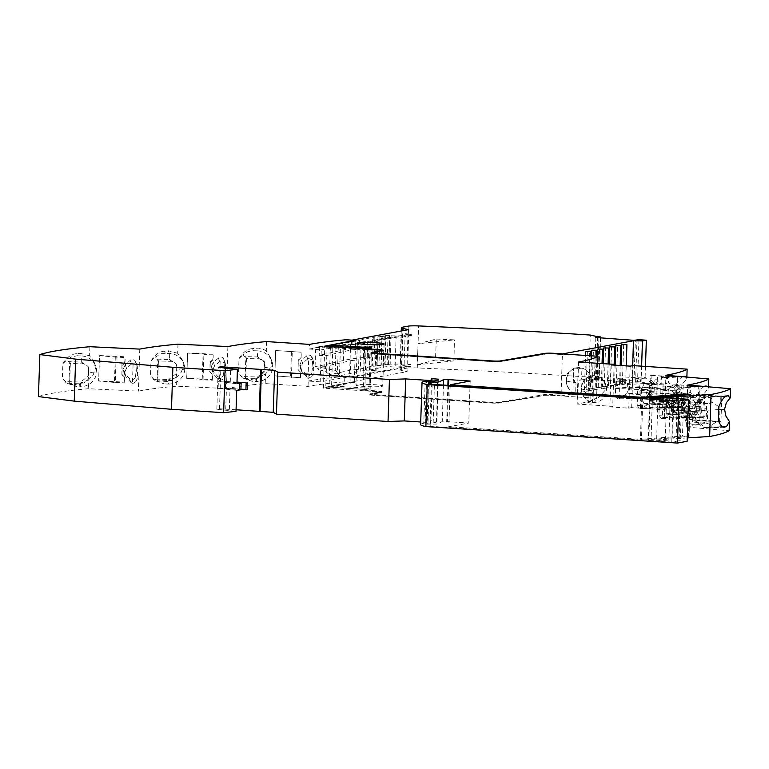 <?xml version="1.0" encoding="UTF-8"?>
<svg xmlns="http://www.w3.org/2000/svg" width="769" height="769" viewBox="0 0 769 769"><rect width="100%" height="100%" fill="white"/><g stroke="black" fill="none" stroke-linecap="round" stroke-linejoin="round"><path stroke-width="0.58" stroke-dasharray="3.85 2.88" d="M352.058 344.762L408.32 334.332L405.148 333.621A13.39 1.125 1.9 0 0 411.655 334.304L355.72 345.002L352.058 344.762L352.202 340.158M408.474 329.661L408.32 334.332M339.975 375.801L337.408 373.369L338.273 347.396L361.219 342.205A33.48 2.826 -178.1 0 1 364.544 341.705L376.147 342.09L375.185 371.1L363.583 370.706A33.48 2.826 1.9 0 0 360.257 371.206L339.975 375.801L329.42 374.907L350.481 370.139L358.517 369.303L371.744 366.361A100.431 8.469 1.9 0 0 373.888 366.207L376.185 366.025A100.431 8.469 1.9 0 0 378.944 365.775L377.118 365.429L380.953 365.563A100.431 8.469 1.9 0 0 383.347 365.275L381.232 364.939L385.077 365.044A100.431 8.469 1.9 0 0 387.086 364.737L384.702 364.4L388.499 364.477A100.431 8.469 1.9 0 0 390.114 364.141L407.705 364.073L408.666 335.073A13.39 1.125 1.9 0 0 411.626 335.303L411.655 334.304M405.148 333.621L404.081 365.631A13.39 1.125 1.9 0 0 410.598 366.313L410.656 364.314L400.466 366.265L401.428 337.255L411.626 335.303M407.705 364.073A13.39 1.125 1.9 0 0 410.656 364.314M404.081 365.631L407.253 366.332L407.08 371.667L401.678 370.466A20.09 1.692 -178.1 0 1 399.967 369.716A20.09 1.692 -178.1 0 1 401.303 369.158L406.849 368.13L408.252 326.123M407.253 366.332L350.991 376.772L354.653 377.012L410.598 366.313M400.466 366.265L395.151 365.813L383.212 367.053L369.322 370.139L376.868 370.773L375.185 371.1M376.868 370.773L377.829 341.772L370.293 341.128L384.173 338.043L396.112 336.803L401.428 337.255M376.147 342.09L377.829 341.772M346.05 339.754L345.896 344.416L350.568 344.723L349.501 376.733L344.839 376.426L344.656 381.76L353.625 382.347L354.269 381.722L329.709 386.413L329.69 387.086L354.48 382.347L354.653 377.012M354.269 381.722L355.614 341.052L331.064 345.742M355.72 345.002L355.874 340.34M367.524 348.511L370.331 348.693L369.014 388.326L331.564 385.875L332.881 346.242M329.69 387.086L370.12 389.739L371.514 347.723M330.41 346.483L329.084 386.374L329.709 386.413M364.823 390.777L364.842 390.114L377.012 390.912A7.363 0.625 -178.1 0 1 381.712 391.642A7.363 0.625 -178.1 0 1 381.261 391.844L370.918 393.882A6.027 0.509 1.9 0 0 370.552 394.045A6.027 0.509 1.9 0 0 374.407 394.651L491.18 402.302A6.027 0.509 1.9 0 0 498.908 402.283L543.529 394.718A7.363 0.625 -178.1 0 1 552.978 394.689L561.283 395.237L561.264 395.9L552.949 395.353A7.363 0.625 1.9 0 0 543.51 395.381L498.889 402.946A6.027 0.509 -178.1 0 1 491.16 402.975L374.378 395.314A6.027 0.509 -178.1 0 1 370.533 394.708A6.027 0.509 -178.1 0 1 370.898 394.555L381.241 392.507A7.363 0.625 1.9 0 0 381.693 392.315A7.363 0.625 1.9 0 0 376.983 391.575L364.823 390.777L370.12 389.739M364.842 390.114L365.967 349.482L378.117 350.279A6.7 0.567 -178.1 0 1 382.395 350.952A6.7 0.567 -178.1 0 1 381.982 351.125L371.638 353.173A6.7 0.567 1.9 0 0 371.235 353.346A6.7 0.567 1.9 0 0 375.512 354.019L492.285 361.68A6.7 0.567 1.9 0 0 500.879 361.651L545.49 354.086A6.7 0.567 -178.1 0 1 554.084 354.057L562.389 354.605L561.043 395.276L552.738 394.737A6.7 0.567 1.9 0 0 544.144 394.757L499.523 402.322A6.7 0.567 -178.1 0 1 490.939 402.35L374.167 394.689A6.7 0.567 -178.1 0 1 369.879 394.026A6.7 0.567 -178.1 0 1 370.293 393.843L380.636 391.806A6.7 0.567 1.9 0 0 381.049 391.623A6.7 0.567 1.9 0 0 376.772 390.96L364.612 390.162M366.217 348.828L365.967 349.482M562.658 353.951L562.629 354.557L554.324 354.019A7.363 0.625 1.9 0 0 544.875 354.048L500.254 361.603A6.027 0.509 -178.1 0 1 492.525 361.632L375.753 353.971A6.027 0.509 -178.1 0 1 371.898 353.375A6.027 0.509 -178.1 0 1 372.273 353.211L382.616 351.173A7.363 0.625 1.9 0 0 383.068 350.972A7.363 0.625 1.9 0 0 378.358 350.241L366.188 349.443M611.586 346.483L610.298 385.154L608.49 385.49L609.202 364.035M591.534 355.845L590.438 388.835L592.159 388.518L593.437 349.847M597.503 356.239L596.456 387.72L598.205 387.393L599.484 348.722M603.232 363.641L602.473 386.605L604.251 386.269L605.53 347.598M587.391 350.962L586.113 389.633L584.421 389.95L585.565 355.461M621.112 365.544L620.516 383.26L622.39 382.914L623.678 344.233M615.142 365.15L614.508 384.375L616.344 384.029L617.632 345.358M561.264 395.9L632.08 382.77L632.647 365.679M590.179 375.272A13.39 12.458 -100.5 0 0 576.846 367.745A13.39 12.458 -100.5 0 0 567.858 386.653A13.39 12.458 -100.5 0 0 581.729 394.074A13.39 12.458 -100.5 0 0 590.179 375.272M597.734 363.285L596.571 398.275A334.765 28.222 -178.1 0 1 577.163 404.033L612.739 406.368L614.114 365.083M353.625 382.347L323.403 388.124L376.743 391.623A6.7 0.567 -178.1 0 1 381.02 392.296A6.7 0.567 -178.1 0 1 380.617 392.469L370.274 394.516A6.7 0.567 1.9 0 0 369.86 394.689A6.7 0.567 1.9 0 0 374.138 395.362L490.91 403.014A6.7 0.567 1.9 0 0 499.504 402.994L544.125 395.429A6.7 0.567 -178.1 0 1 552.709 395.401L596.571 398.275M331.564 385.875L325.777 386.942L327.085 347.319L364.535 349.77L370.331 348.693M325.777 386.942L363.228 389.402L364.535 349.77M323.403 388.124L324.797 346.117M329.084 386.374L353.644 381.684M355.009 340.504L354.99 341.003L331.064 345.579M354.99 341.003L355.614 341.052M688.418 436.657L641.442 440.166L430.746 426.343A56.906 4.797 -178.1 0 1 426.978 424.488A56.906 4.797 -178.1 0 1 427.18 424.113L436.388 424.075A199.517 16.822 -178.1 0 0 442.281 421.297L468.773 423.056L448.817 426.757L640.433 439.32L682.468 436.1L688.418 436.657L689.812 394.651M38.45 396.573A334.765 28.222 -178.1 0 1 88.493 388.72L138.372 391.123A334.765 28.222 -178.1 0 1 176.582 386.173L226.48 388.566A334.765 28.222 -178.1 0 1 265.209 383.577L308.042 386.394A334.765 28.222 -178.1 0 1 344.656 381.76M663.128 384.125L649.718 384.846L644.153 383.596L641.452 389.643L647.719 389.306L649.892 386.278L655.025 383.01L665.204 384.144L663.128 384.125L662.465 404.129L664.541 404.148L667.521 405.744L674.826 401.283C677.124 406.436 679.373 408.502 681.574 407.483A334.765 28.222 1.9 0 0 683.026 406.926L686.063 401.543L685.746 411.155L631.666 407.608L628.773 408.147L609.855 406.907L612.739 406.368M685.746 411.155A334.765 28.222 -178.1 0 1 664.503 417.288L707.422 420.979A334.765 28.222 -178.1 0 1 686.256 427.045L729.156 430.727M687.226 437.917L648.248 440.474L668.847 440.089L656.591 441.098L657.803 404.427L670.059 403.417L680.219 404.081L678.998 440.752L671.76 442.098L656.591 441.098M687.111 441.281L678.998 440.752M420.633 424.575A46.871 3.951 -178.1 0 1 423.786 423.258L433.158 422.931A55.57 4.681 1.9 0 0 436.898 421.383A55.57 4.681 1.9 0 0 436.85 421.181M438.33 379.175L436.936 421.181L430.169 420.662A48.88 4.124 -178.1 0 1 430.602 421.239A48.88 4.124 -178.1 0 1 428.006 422.469L420.72 421.998M236.073 409.771L219.511 408.8L216.848 409.3L236.016 411.338M381.828 386.384A13.39 1.125 1.9 0 0 382.731 386.009A13.39 1.125 1.9 0 0 371.821 384.538A13.39 1.125 1.9 0 0 356.864 384.74A13.39 1.125 1.9 0 0 355.96 385.115A13.39 1.125 1.9 0 0 366.871 386.596A13.39 1.125 1.9 0 0 381.828 386.384M600.358 336.899L599.195 379.194L594.418 379.511L632.464 382.337L635.598 381.895L636.992 339.888M638.952 339.677L637.559 381.684L635.598 381.895M637.559 381.684A2343.364 197.575 -178.1 0 1 644.951 382.222L641.058 382.952L632.08 382.77M354.48 382.347L350.818 382.106L407.08 371.667M598.964 378.906A2343.364 197.575 1.9 0 0 596.244 378.713L588.881 377.07A669.53 56.454 -178.1 0 0 417.25 367.938A10.045 0.846 1.9 0 0 406.849 368.13M350.991 376.772L350.818 382.106M641.058 382.952L641.615 366.159M567.609 386.701A13.4 12.467 79.5 0 1 566.282 381.03L575.991 382.981L575.625 393.853A13.4 12.467 79.5 0 1 567.609 386.701M645.479 366.419L644.951 382.222M575.991 382.981L573.674 381.088L573.684 368.264L572.809 394.66A13.477 12.535 79.5 0 0 577.356 394.958L578.23 368.562L581.922 368.159A13.4 12.467 79.5 0 1 589.938 375.31A13.4 12.467 79.5 0 1 591.265 380.982L578.855 394.68L577.904 394.853L578.336 381.953L581.566 379.03L581.922 368.159M566.282 381.03L567.041 373.811L574.097 368.197M591.265 380.982L581.566 379.03M633.964 381.77L635.348 340.119M633.858 340.321L632.464 382.337M595.812 337.504L594.418 379.511M577.904 394.853L577.356 394.958M598.936 337.735L597.561 379.069M600.57 337.86L599.195 379.194M573.684 368.264A13.477 12.535 79.5 0 1 578.23 368.562M597.638 336.707L596.244 378.713M575.625 393.853L572.809 394.66M588.881 377.07L590.275 335.063M614.123 365.083L613.441 385.586L608.49 385.49M436.331 339.042A669.53 56.454 -178.1 0 1 454.441 339.86L418.23 343.724L436.331 339.042L435.456 360.036L416.971 364.823L418.23 343.724M416.971 364.823L453.941 360.872A669.53 56.454 1.9 0 0 435.456 360.036M453.941 360.872L454.441 339.86M308.042 386.394L308.215 381.059L320.221 381.847L349.501 376.733M344.839 376.426A334.765 28.222 1.9 0 0 308.215 381.059M301.044 357.556L298.343 360.315L298.036 369.649L298.247 360.046L301.044 357.556L301.227 352.202L275.638 350.52L301.227 352.202M275.658 350.587L274.821 375.926L300.458 377.723L274.793 375.858L275.638 350.52M300.381 377.531L300.564 372.225L297.93 369.38M311.772 372.907L309.955 375.387L307.292 375.483L301.256 369.505L299.795 365.621L301.563 360.277L307.331 355.336L309.167 355.047L310.916 355.768L313.416 361.305L313.848 368.322L312.925 375.935L311.772 372.907L312.685 365.948L313.829 368.957M313.848 368.322L312.685 365.948M312.704 365.313L312.252 358.267M266.603 341.571L266.285 351.183L270.409 357.364L271.476 362.939L269.679 369.101L265.526 373.974L265.209 383.577M320.221 381.847L321.288 349.837L309.282 349.049L309.436 344.387M408.666 335.073L391.075 335.13A100.431 8.469 -178.1 0 1 389.46 335.476L385.663 335.39L388.047 335.726A100.431 8.469 -178.1 0 1 386.038 336.043L382.203 335.928L384.308 336.274A100.431 8.469 -178.1 0 1 381.914 336.553L378.079 336.418L379.905 336.764A100.431 8.469 -178.1 0 1 377.146 337.014L373.33 336.851L374.849 337.207A100.431 8.469 -178.1 0 1 372.705 337.36L372.417 346.194A100.431 8.469 -178.1 0 1 371.456 346.261L368.899 346.415A100.431 8.469 -178.1 0 1 366.275 346.559L363.756 346.819A200.863 16.937 1.9 0 0 343.781 349.808L319.212 355.374L325.989 355.663L351.145 349.962L359.19 349.126L359.479 340.292L351.443 341.128L326.287 346.829L319.5 346.54L315.703 347.405L335.976 348.27L340.417 347.492L339.542 373.792L335.236 370.35L315.069 366.352L318.731 369.822L318.856 366.044L343.426 360.478A200.863 16.937 -178.1 0 1 363.401 357.489L365.919 357.229A100.431 8.469 1.9 0 0 368.553 357.085L371.1 356.922A100.431 8.469 1.9 0 0 372.061 356.864L371.744 366.361M335.976 348.27L335.236 370.35M350.568 344.723L321.288 349.837M309.282 349.049A334.765 28.222 -178.1 0 1 345.896 344.416M337.408 373.369L339.542 373.792M340.417 347.492L338.273 347.396M359.479 340.292L372.705 337.36M391.142 334.842L390.181 363.852M389.835 334.986L388.874 363.987M391.075 335.13L390.114 364.141M388.499 364.477L389.46 335.476M385.663 335.39L384.702 364.4M298.036 369.649L300.564 372.225M300.458 377.723L300.631 372.417M291.422 377.396L292.258 352.058M301.121 357.748L301.294 352.385M388.047 335.726L387.086 364.737M385.077 365.044L386.038 336.043M382.203 335.928L381.232 364.939M306.552 355.845L307.735 358.94L308.696 358.479L308.033 378.473L301.602 371.36L300.958 366.842L302.669 363.17L301.563 360.277M384.308 336.274L383.347 365.275M380.953 365.563L381.914 336.553M378.079 336.418L377.118 365.429M379.905 336.764L378.944 365.775M376.185 366.025L377.146 337.014M373.33 336.851L372.369 365.861M374.849 337.207L373.888 366.207M371.1 356.922L371.456 346.261M367.688 346.069L367.342 356.739M368.899 346.415L368.553 357.085M366.275 346.559L365.919 357.229M315.069 366.352L315.703 347.405M319.5 346.54L319.212 355.374M359.19 349.126L372.417 346.194M351.443 341.128L351.145 349.962M325.989 355.663L326.287 346.829M291.441 351.606L290.595 376.945M301.602 371.36L300.15 367.707M318.731 369.822L325.479 371.158L329.42 374.907M367.717 341.378L366.755 370.379M331.266 346.54L327.085 347.319M350.481 370.139L350.799 360.632L325.633 366.332L325.479 371.158M325.633 366.332L318.856 366.044M372.061 356.864L358.835 359.796L358.517 369.303M350.799 360.632L358.835 359.796M370.293 341.128L369.322 370.139M363.228 389.402L369.014 388.326M383.212 367.053L384.173 338.043M395.151 365.813L396.112 336.803M308.033 378.473L312.925 375.935M266.285 351.183L263.882 349.578L258.855 348.174L256.356 348.213L257.355 350.837A16.072 16.005 -20.9 0 1 272.889 366.65A16.072 16.005 -20.9 0 1 256.337 381.501L255.337 378.877A334.765 28.222 1.9 0 0 251.53 379.29L252.328 381.386L256.337 381.501L256.817 376.964L257.49 376.983L257.98 378.281L264.796 371.571L264.69 367.678L272.889 366.65L271.476 362.939M264.69 367.678L264.257 361.44L258.153 356.979L244.696 356.576L243.091 354.72L247.858 351.664L253.347 350.712L252.549 348.617A334.765 28.222 -178.1 0 1 256.356 348.213M252.549 348.617C247.339 348.982 242.831 352.298 239.015 358.585L238.544 372.686C241.975 377.906 246.311 380.107 251.53 379.29M255.337 378.877L265.526 373.974M227.874 346.559L226.48 388.566M308.696 358.479L313.204 360.325L313.416 361.305M264.747 364.189L264.594 362.343L258.644 358.277L246.445 358.354L245.84 356.768L245.176 376.772L244.033 376.579L242.322 377.867L252.328 381.386M242.322 377.867L238.544 372.686M264.526 370.86L257.49 376.983M253.347 350.712L257.355 350.837L257.48 356.96M239.015 358.585L243.091 354.72M245.84 356.768L244.696 356.576M244.033 376.579L256.817 376.964M245.176 376.772L245.782 378.358L257.98 378.281M265.017 364.91L264.796 371.571M246.445 358.354L245.782 378.358M307.735 358.94L302.669 363.17M211.6 365.957L213.301 362.266L219.915 356.931L221.77 357.124L223.25 358.258L225.355 363.843L225.778 371.494L224.875 378.473L223.433 374.695L222.847 376.185L221.126 377.416L219.511 377.502L217.637 376.464L211.888 369.716L211.6 365.957L212.994 371.485M223.433 374.695L224.337 367.726L225.778 371.494M225.798 370.86L224.337 367.726M224.365 367.101L223.923 360.065M210.273 362.814L209.966 372.148L210.004 362.093L212.782 359.556L213.224 354.884L213.051 360.238L210.273 362.814L210.004 362.093M203.045 379.876L203.881 354.538L203.064 354.086L202.218 379.425L203.045 379.876L212.388 380.213L212.129 379.53L186.713 378.31L187.549 352.971L212.965 354.192M212.129 379.53L212.302 374.224L209.687 371.427M177.975 344.166L177.668 353.279L182.359 359.902L183.407 365.467L181.436 371.994L176.88 377.06L176.582 386.173M211.898 369.726L213.561 373.926M177.668 353.279L168.305 350.751L169.305 353.375L169.43 359.498L156.645 359.113L155.04 357.268L161.327 353.702L169.305 353.375A16.072 16.005 -20.9 0 1 184.829 369.197A16.072 16.005 -20.9 0 1 168.286 384.048L167.286 381.424A334.765 28.222 1.9 0 0 163.48 381.828L164.278 383.923L168.286 384.048L168.767 379.502L176.476 373.398L176.639 370.216L184.829 369.197L183.407 365.467M139.766 349.107L138.372 391.123M165.287 353.25L164.489 351.164A334.765 28.222 -178.1 0 1 168.305 350.751M164.489 351.164C159.289 351.52 154.771 354.836 150.955 361.122L150.493 375.224C153.925 380.444 158.251 382.645 163.48 381.828M167.286 381.424L176.88 377.06M217.637 376.464L219.088 380.271L214.32 374.964M169.43 359.498L176.197 363.977L176.976 367.476L176.082 363.92L173.275 361.411L158.404 360.94L157.789 359.306L157.126 379.309L155.982 379.117L154.271 380.405L164.278 383.923M154.271 380.405L150.493 375.224M176.697 366.736L176.639 370.216M150.955 361.122L155.04 357.268M157.789 359.306L156.645 359.113M155.982 379.117L168.767 379.502M157.126 379.309L157.741 380.943L172.131 380.472L175.63 377.704L176.543 375.628L176.476 373.398M176.976 367.476L176.755 374.147M158.404 360.94L157.741 380.943M219.088 380.271L219.521 380.713L224.875 378.473M124.703 362.103L124.991 362.872L122.223 365.438L121.915 374.772L121.915 364.641L124.703 362.103L125.174 357.508L116.119 357.172L115.273 382.51L124.328 382.847L124.04 382.087L98.624 380.866L99.47 355.528L124.886 356.749M124.04 382.087L124.213 376.781L121.608 373.984M124.914 374.042L123.809 372.263L123.511 368.514L125.222 364.814L130.538 360.007L132.768 359.45L134.863 360.45L137.276 366.39L137.689 374.042L136.786 381.03L135.354 377.252L133.546 379.771L130.903 379.905L124.914 374.042L126.222 377.473L123.511 368.514M135.354 377.252L136.257 370.283L137.689 374.042M137.709 373.417L136.257 370.283M136.276 369.649L135.834 362.612M89.886 346.713L89.589 355.826L94.279 362.449L95.327 368.015L93.357 374.541L88.8 379.617L88.493 388.72M209.966 372.148L212.302 374.224M89.589 355.826L80.216 353.298L81.216 355.922A16.072 16.005 -20.9 0 1 96.75 371.744A16.072 16.005 -20.9 0 1 80.207 386.596L79.207 383.971A334.765 28.222 1.9 0 0 75.391 384.385L76.189 386.471L80.207 386.596L80.678 382.049L88.387 375.954L88.56 372.763L96.75 371.744L95.327 368.015M77.208 355.807L81.216 355.922L81.341 362.055L68.566 361.661L66.951 359.815L71.728 356.749L77.208 355.807L76.41 353.711A334.765 28.222 -178.1 0 1 80.216 353.298M76.41 353.711C71.2 354.067 66.692 357.393 62.875 363.67L62.404 377.771C65.846 382.991 70.171 385.202 75.391 384.385M79.207 383.971L88.8 379.617M81.341 362.055L88.118 366.534L88.896 370.033L87.993 366.477L85.186 363.968L70.315 363.477L69.7 361.853L69.037 381.857L67.903 381.664L66.182 382.952L76.189 386.471M66.182 382.952L62.404 377.771M88.608 369.283L88.56 372.763M62.875 363.67L66.951 359.815M69.7 361.853L68.566 361.661M67.903 381.664L80.678 382.049M69.037 381.857L69.652 383.481L84.052 383.02L87.541 380.251L88.464 378.185L88.387 375.954M88.896 370.033L88.675 376.695M70.315 363.477L69.652 383.481M212.388 380.213L212.561 374.916M203.064 354.086L187.598 353.086L186.752 378.425L202.218 379.425M212.782 359.556L213.051 360.238M236.967 382.751A50.216 4.23 1.9 0 0 218.348 381.684L218.127 388.355L236.717 390.335M218.127 388.355A50.216 4.23 -178.1 0 1 240.908 389.758M216.848 409.3L218.242 367.284M218.348 381.684L236.939 383.673M213.224 354.884L203.881 354.538M219.511 408.8L220.876 367.572M225.75 409.214L226.442 388.21L247.282 389.45M236.987 382.097L225.384 381.453L225.163 388.124L226.442 388.21M226.663 381.539L227.105 368.236M230.267 381.655L230.7 368.62M225.384 381.453L225.846 381.501A50.216 4.23 1.9 0 0 236.987 382.289M229.354 409.329L230.046 388.326M240.928 389.191A50.216 4.23 -178.1 0 1 225.625 388.172L225.163 388.124M428.006 422.469L429.371 381.213M225.355 363.843L225.144 362.853L220.165 361.295L214.628 365.746L212.917 369.408M430.169 420.662L431.563 378.656M121.915 374.772L124.213 376.781M220.165 361.295L219.521 380.713M430.602 421.239L430.553 423.411M124.511 377.541L124.328 382.847M425.132 423.008L426.526 381.001M116.119 357.172L99.537 355.711L98.692 381.049L115.273 382.51M115.292 356.729L114.456 382.068M690.312 394.593L688.918 436.436M677.499 395.574L676.124 436.802M674.019 395.833L672.654 436.917M668.847 440.089L670.059 403.417M665.281 439.849L666.675 397.842M450.182 385.519L448.817 426.757M470.167 381.049L468.773 423.056M641.798 398.082L640.433 439.32M657.803 404.427L672.981 405.417L680.219 404.081M671.76 442.098L672.981 405.417M681.795 395.247L680.421 436.475M448.567 385.413L447.366 421.652M652.391 398.755L650.997 440.762M443.482 385.086L442.281 421.297M437.696 384.702L436.388 424.075M428.544 382.875L427.18 424.113M718.746 409.589L694.176 410.915A16.072 11.525 86.9 0 1 698.146 400.361A16.072 11.525 86.9 0 1 704.808 396.862A16.072 11.525 86.9 0 1 706.202 396.9L711.325 398.092L712.181 399.957L711.834 402.1L708.749 403.638L693.157 404.35L692.494 424.353L708.086 423.642L711.065 425.238L718.371 420.778M701.684 412.011L701.991 402.677L699.761 399.813L699.934 394.449L721.803 396.323L720.957 421.662L699.098 419.787L699.271 414.481L701.684 412.011L695.118 412.367L695.426 403.033L701.991 402.677M700.328 408.012L698.848 411.665L670.395 413.203L672.068 409.541L700.328 408.012L700.386 406.34L672.125 407.858L670.703 403.985L664.637 398.996L662.897 398.332L662.234 418.346L670.395 413.203M662.234 418.346L661.475 418.567L658.918 415.26L659.408 400.62L690.187 398.957L692.811 396.189L695.186 397.342L699.146 402.447L700.386 406.34M690.187 398.957L689.37 405.917L658.697 407.57M658.677 408.204L689.351 406.541L689.37 405.917M689.351 406.541L689.697 413.597L658.918 415.26M664.012 417.711L694.561 416.058L692.831 416.865L689.697 413.597M694.561 416.058L698.848 411.665M686.256 427.045L687.649 385.038M432.14 384.337L430.746 426.343M711.065 425.238L711.21 426.978L710.306 427.775L705.192 427.574A16.072 11.525 86.9 0 1 699.579 424.844A16.072 11.525 86.9 0 1 694.176 410.915L689.956 412.194L691.043 415.462L684.67 415.808L684.987 419.461L686.352 422.546L692.494 424.353M706.009 423.623L706.673 403.619M718.842 406.686L711.834 402.1M693.157 404.35L687.592 403.1L684.891 409.137L691.264 408.8L693.436 405.772L698.569 402.504L708.749 403.638M691.264 408.8L689.956 412.194M687.275 423.133L698.454 422.527L708.086 423.642M698.454 422.527L694.888 420.508L691.043 415.462M684.891 409.137L684.67 415.808M620.17 365.477L619.545 384.471L614.508 384.375M684.939 393.872L671.971 394.574L666.406 393.324L663.705 399.361L669.53 399.044L671.702 396.016L676.835 392.757L687.015 393.891L684.939 393.872L684.275 413.876L686.352 413.895L689.332 415.491L696.637 411.031L697.108 396.929L690.101 392.344L690.447 390.2L689.591 388.335L684.468 387.153L705.855 385.99M704.596 386.49A334.765 28.222 -178.1 0 1 704.404 386.557C702.222 387.115 699.79 390.575 697.108 396.929M708.557 386.826L708.518 388.076L707.961 386.778M696.637 411.031C698.934 416.173 701.184 418.24 703.385 417.231A334.765 28.222 1.9 0 0 704.837 416.663L707.72 411.867L707.422 420.979M689.332 415.491L689.37 417.432L687.592 418.201L703.385 417.231L683.458 417.817A16.072 11.525 86.9 0 1 677.845 415.097A16.072 11.525 86.9 0 1 672.442 401.158A16.072 11.525 86.9 0 1 676.412 390.614A16.072 11.525 86.9 0 1 683.074 387.105A16.072 11.525 86.9 0 1 684.468 387.153L677.835 392.834M616.344 384.029L619.545 384.471M707.72 411.867L704.135 406.263L702.847 399.524L672.442 401.158L668.223 402.447L669.309 405.715L663.484 406.032L663.791 409.675L665.166 412.761L671.308 414.578L684.275 413.876M702.847 399.524L704.567 393.036L708.518 388.076M679.95 402.264L680.257 392.93L678.027 390.056L678.2 384.702L700.069 386.576L699.223 411.915L677.364 410.031L677.537 404.725L679.95 402.264L673.538 402.61L673.846 393.276L680.257 392.93M637.674 390.873L639.856 388.124L641.038 388.489L640.366 408.647L639.75 408.8L637.184 405.503L637.674 390.873L668.453 389.21L671.077 386.432L673.452 387.595L677.412 392.699L678.652 396.583L650.862 398.082L649.949 402.495L649.123 403.427L642.644 407.945L640.366 408.589A11.92 1.009 -178.1 0 1 640.74 408.589M668.453 389.21L667.636 396.16L636.963 397.823M636.943 398.448L667.617 396.794L667.636 396.16M667.617 396.794L667.963 403.84L637.184 405.503M642.644 407.945L672.827 406.311L671.097 407.118L667.963 403.84M672.827 406.311L677.114 401.918L649.123 403.427M650.805 399.765L678.594 398.265L677.114 401.918M678.594 398.265L678.652 396.583M664.503 417.288L665.896 375.282M687.592 418.201L686.332 418.153M592.159 388.518L595.129 388.931L590.438 388.835M687.015 393.891L690.101 392.344M669.53 399.044L668.223 402.447M666.079 413.357L676.72 412.78L686.352 413.895M676.72 412.78L673.154 410.761L669.309 405.715M671.971 394.574L671.308 414.578M663.705 399.361L663.484 406.032M674.826 401.283L675.297 387.192L668.29 382.606L668.578 380.011L667.771 378.598L662.657 377.406L684.045 376.252M682.814 376.733A334.765 28.222 -178.1 0 1 682.593 376.82C680.411 377.377 677.979 380.828 675.297 387.192M686.871 377.089L686.823 378.752L686.14 377.021M667.521 405.744L667.559 407.695L665.781 408.464L681.574 407.483L661.638 408.079A16.072 11.525 86.9 0 1 656.034 405.35A16.072 11.525 86.9 0 1 650.632 391.421A16.072 11.525 86.9 0 1 654.592 380.866A16.072 11.525 86.9 0 1 661.263 377.368A16.072 11.525 86.9 0 1 662.657 377.406L656.024 383.087M590.169 355.759L589.035 390.046L584.421 389.95M586.113 389.633L589.035 390.046M686.063 401.543L682.257 396.15L680.873 389.787L650.632 391.421L646.412 392.699L647.498 395.968L641.231 396.314L643.826 403.638L649.055 404.85L662.465 404.129M680.873 389.787L682.67 383.625L686.823 378.752M652.496 388.749L652.554 387.076L628.427 388.374L628.369 390.056L652.496 388.749L650.785 392.421L626.639 393.718L628.369 390.056M643.778 397.669L617.93 399.063L619.881 398.246L645.797 396.852L643.778 397.669L642.259 397.41L640.74 396.218L640.096 394.43L639.645 387.384L640.577 379.79L643.643 376.993L646.421 378.127L651.093 383.193L652.554 387.076M645.797 396.852L650.785 392.421M651.968 375.195L651.785 380.559L654.409 383.404L654.102 392.738L651.305 395.228L651.122 400.534L676.71 402.206L677.556 376.868L650.314 375.282L657.447 376.012L656.601 401.341L676.71 402.206M631.666 407.608L633.06 365.602M665.781 408.464L664.522 408.406M665.204 384.144L668.29 382.606M647.719 389.306L646.412 392.699M643.826 403.638L654.909 403.033L664.541 404.148M654.909 403.033L651.343 401.024L647.498 395.968M649.718 384.846L649.055 404.85M641.452 389.643L641.231 396.314M611.24 364.9L609.855 406.907M602.04 363.564L601.233 387.816L596.456 387.72M630.167 366.14L628.773 408.147M608.096 363.968L607.337 386.701L602.473 386.605M604.251 386.269L607.337 386.701M605.222 383.289A13.39 12.458 -100.5 0 0 591.89 375.762A13.39 12.458 -100.5 0 0 581.575 388.162A13.39 12.458 -100.5 0 0 582.902 394.67A13.39 12.458 -100.5 0 0 596.773 402.091A13.39 12.458 -100.5 0 0 605.222 383.289M578.557 362.026L577.163 404.033M581.326 389.047L591.034 390.998L590.669 401.87A13.4 12.467 79.5 0 1 582.652 394.718A13.4 12.467 79.5 0 1 581.326 389.047L582.085 381.828L588.727 376.281A13.477 12.535 79.5 0 1 593.274 376.579L596.965 376.185A13.4 12.467 79.5 0 1 604.982 383.327A13.4 12.467 79.5 0 1 606.308 388.999L593.899 402.696L592.947 402.869L593.38 389.97L596.609 387.047L596.965 376.185M610.298 385.154L613.441 385.586M590.669 401.87L587.852 402.677L588.727 376.281M591.034 390.998L588.718 389.104L589.141 376.214M592.947 402.869L592.399 402.975A13.477 12.535 79.5 0 1 587.852 402.677M592.399 402.975L593.274 376.579M606.308 388.999L596.609 387.047M628.427 388.374L626.946 384.5L620.506 379.53L646.421 378.127M617.93 399.063L615.373 395.766L615.863 381.126L618.036 378.377L620.506 379.53M619.881 398.246L626.639 393.718M619.064 398.582L619.708 379.194M651.122 400.534L649.469 400.62L649.651 395.314L651.824 392.863L652.131 383.52L654.409 383.404M651.824 392.863L654.102 392.738M649.651 395.314L651.305 395.228M649.469 400.62L656.601 401.341M677.556 376.868L677.056 376.897L676.22 402.235M677.056 376.897L657.447 376.012M651.785 380.559L650.132 380.645L650.314 375.282M652.131 383.52L650.132 380.645M596.215 356.153L595.129 388.931M598.205 387.393L601.233 387.816M661.378 375.868L660.533 401.207M641.038 388.489L643.259 389.22L649.43 394.209L650.862 398.082M677.364 410.031L671.193 410.367L671.366 405.061L673.538 402.61M671.366 405.061L677.537 404.725M626.226 365.881L625.649 383.356L620.516 383.26M671.193 410.367L699.223 411.915M700.069 386.576L698.761 386.644L697.916 411.982M698.761 386.644L679.219 385.759L672.029 385.029L678.2 384.702M673.846 393.276L671.846 390.392L672.029 385.029M671.846 390.392L678.027 390.056M622.39 382.914L625.649 383.356M679.219 385.759L678.373 411.098M683.151 385.625L682.305 410.963M672.125 407.858L672.068 409.541M659.408 400.62L661.59 397.871L662.897 398.332M695.426 403.033L693.427 400.149L693.609 394.795L700.684 395.506L699.848 420.845L720.957 421.662M695.118 412.367L692.946 414.818L692.763 420.124L699.848 420.845M692.946 414.818L699.271 414.481M642.836 398.15L641.442 440.166M692.763 420.124L699.098 419.787M719.524 421.739L720.37 396.4L704.615 395.372L703.779 420.71M720.37 396.4L721.803 396.323M704.615 395.372L700.684 395.506M699.934 394.449L693.609 394.795M699.761 399.813L693.427 400.149M123.809 372.273L125.462 376.435M130.172 360.296L131.566 363.968L133.114 363.381L132.431 383.789L126.222 377.473M132.431 383.789L136.786 381.03M137.276 366.39L137.065 365.41L133.114 363.381M131.566 363.968L126.529 368.245L124.818 371.927M122.223 365.438L121.915 364.641M124.991 362.872L125.174 357.508M401.678 370.466L403.004 330.68M378.377 349.635L378.358 350.241M382.616 351.173L382.635 350.501M372.292 352.548L372.273 353.211M375.753 353.971L375.772 353.365M492.545 361.026L492.525 361.632M500.254 361.603L500.273 361.055M544.894 353.529L544.875 354.048M554.324 354.019L554.343 353.413M552.738 394.737L552.709 395.401M554.103 353.394L554.084 354.057M492.285 361.68L492.304 361.007M375.532 353.356L375.512 354.019M382.001 350.626L381.982 351.125M378.117 350.279L378.137 349.616M376.743 391.623L376.772 390.96M544.125 395.429L544.144 394.757M499.523 402.322L499.504 402.994M490.91 403.014L490.939 402.35M374.167 394.689L374.138 395.362M370.274 394.516L370.293 393.843M380.636 391.806L380.617 392.469M552.949 395.353L552.978 394.689M377.012 390.912L376.983 391.575M381.241 392.507L381.261 391.844M370.918 393.882L370.898 394.555M374.378 395.314L374.407 394.651M491.18 402.302L491.16 402.975M498.889 402.946L498.908 402.283M543.529 394.718L543.51 395.381M417.25 367.938L418.644 325.931M402.716 327.142L401.322 369.149M500.898 360.978L500.879 361.651M545.49 354.086L545.519 353.423M300.958 366.842L299.852 363.948M299.795 365.621L300.9 368.514M363.756 346.819L363.401 357.489M343.426 360.478L343.781 349.808M302.361 372.388L301.256 369.505M305.927 374.561L307.11 377.656M361.219 342.205L360.257 371.206M363.583 370.706L364.544 341.705M258.153 356.979L258.644 358.277M211.542 367.64L212.859 371.091M169.43 379.521L169.939 380.857M170.093 359.517L170.603 360.853M81.351 382.068L81.86 383.404M82.014 362.064L82.523 363.401M225.625 388.172L225.846 381.501M218.252 357.748L219.703 361.555M433.158 422.931L434.552 380.924M425.18 381.251L423.786 423.258M683.833 395.093L682.468 436.1M447.866 385.375L446.664 421.585M648.825 440.368L650.209 398.621M699.569 402.581L706.202 396.9L727.589 395.747M722.476 426.641L705.192 427.574L698.906 422.585M708.066 427.9L723.533 427.064M726.138 396.314L709.085 397.237M687.938 403.129L699.117 402.523M704.837 416.663L683.458 417.817L677.172 412.838M704.404 386.557L687.351 387.48M666.742 393.353L677.383 392.776M683.026 406.926L661.638 408.079L655.361 403.091M682.593 376.82L665.541 377.742M644.499 383.635L655.572 383.029M651.093 383.193L626.946 384.5M615.863 381.126L640.577 379.79M639.673 386.749L615.152 388.076M615.133 388.71L639.645 387.384M640.096 394.43L615.373 395.766M643.259 389.22L673.452 387.595M677.412 392.699L649.43 394.209M699.146 402.447L670.703 403.985M664.637 398.996L695.186 397.342M123.463 370.187L124.761 373.599M129.548 379.011L130.951 382.683M126.529 368.245L125.222 364.814M214.628 365.746L213.301 362.266M383.087 350.308L383.068 350.972M371.235 353.346L371.254 352.683M369.86 394.689L369.879 394.026M381.049 391.623L381.02 392.296M381.712 391.642L381.693 392.315M370.533 394.708L370.552 394.045M575.212 382.135L573.732 379.338M401.245 331.006L399.967 369.716M384.125 344.003L382.731 386.009M576.846 367.745L573.866 368.226M271.841 361.113L270.409 357.364M313.204 360.325L312.041 357.287M264.594 362.334L264.257 361.44M183.791 363.65L182.359 359.902M176.553 364.91L176.197 363.977M95.702 366.207L94.279 362.449M88.473 367.457L88.118 366.534M223.712 359.085L225.144 362.862M438.292 379.367L436.898 421.383M690.331 394.41L688.937 436.417M649.642 398.467L648.248 440.474M704.808 396.862L728.214 395.593M428.371 382.481L426.978 424.488M724.35 427.141L709.326 427.958M693.436 405.772L698.146 400.361M694.888 420.508L699.579 424.844M687.592 403.1L698.569 402.504M683.074 387.105L706.48 385.846M671.702 396.016L676.412 390.614M673.154 410.761L677.845 415.097M666.406 393.324L676.835 392.757M661.263 377.368L684.67 376.099M649.892 386.278L654.592 380.866M651.343 401.014L656.034 405.35M644.153 383.606L655.025 383.01M591.89 375.762L588.91 376.243M590.256 390.152L588.775 387.355M618.036 378.377L643.643 376.993M671.077 386.432L639.856 388.124M671.097 407.118L639.741 408.81M692.811 396.189L661.59 397.871M692.831 416.865L661.475 418.557M690.456 394.516L689.062 436.523M135.623 361.632L137.065 365.419M581.729 394.074L578.855 394.68M596.773 402.091L593.899 402.696M357.354 343.109L355.96 385.115"/><path stroke-width="1.15" d="M383.222 344.377A13.39 1.125 -178.1 0 1 365.919 344.454A13.39 1.125 -178.1 0 1 357.354 343.109A13.39 1.125 -178.1 0 1 358.258 342.734A13.39 1.125 -178.1 0 1 373.215 342.532A13.39 1.125 -178.1 0 1 384.125 344.003A13.39 1.125 -178.1 0 1 383.222 344.377M403.004 330.68L403.071 328.459A20.09 1.692 1.9 0 1 401.36 327.709A20.09 1.692 1.9 0 1 402.716 327.152L408.252 326.123A10.045 0.846 1.9 0 1 418.644 325.931A669.53 56.454 1.9 0 1 590.275 335.063L597.638 336.707A2343.364 197.575 -178.1 0 1 600.358 336.899L598.955 337.062L598.936 337.735M403.071 328.459L408.474 329.661L352.212 340.1L355.874 340.34L331.083 345.079L371.514 347.723L366.217 348.77L378.377 349.568A7.363 0.625 -178.1 0 1 383.087 350.308A7.363 0.625 -178.1 0 1 382.635 350.501L372.292 352.548A6.027 0.509 1.9 0 0 371.927 352.702A6.027 0.509 1.9 0 0 375.772 353.307L492.545 360.969A6.027 0.509 1.9 0 0 500.283 360.94L544.904 353.375A7.363 0.625 -178.1 0 1 554.343 353.346L562.658 353.894L633.473 340.763L642.451 340.936L646.345 340.215A2343.364 197.575 1.9 0 0 638.952 339.677L633.858 340.321L595.812 337.504L598.955 337.062M331.064 345.579L330.439 345.704L331.083 345.079M331.266 346.54L367.524 348.511M330.439 345.704L330.41 346.483M609.769 346.819L614.719 346.915L609.769 346.819L609.202 364.035M591.726 350.164L596.417 350.26L591.726 350.164L591.534 355.845M597.734 349.049L602.521 349.145L597.734 349.049L597.503 356.239M603.752 347.934L608.625 348.03L603.752 347.934L603.232 363.641M585.709 351.279L590.313 351.366L585.709 351.279L585.565 355.461M621.804 344.579L626.927 344.685L621.804 344.579L621.112 365.544M615.786 345.694L620.823 345.8L615.786 345.694L615.142 365.15M633.473 340.763L632.647 365.679M614.114 365.083L614.133 364.362L578.557 362.026A334.765 28.222 1.9 0 0 597.965 356.268L554.103 353.394A6.7 0.567 1.9 0 0 545.519 353.423L500.898 360.978A6.7 0.567 -178.1 0 1 492.304 361.007L375.532 353.356A6.7 0.567 -178.1 0 1 371.254 352.683A6.7 0.567 -178.1 0 1 371.667 352.5L382.01 350.462A6.7 0.567 1.9 0 0 382.414 350.279A6.7 0.567 1.9 0 0 378.137 349.616L324.797 346.117L355.018 340.34L346.05 339.754A334.765 28.222 1.9 0 0 309.436 344.387L266.603 341.571A334.765 28.222 1.9 0 0 227.874 346.559L177.975 344.166A334.765 28.222 1.9 0 0 139.766 349.107L89.886 346.713A334.765 28.222 1.9 0 0 39.844 354.567L75.641 359.123L172.871 367.284L225.029 370.696L237.41 369.331L218.242 367.284L220.905 366.794L274.629 370.322L277.84 372.167L389.431 379.482L405.686 378.915L429.4 380.463A48.88 4.124 1.9 0 0 431.995 379.232A48.88 4.124 1.9 0 0 431.563 378.656L438.33 379.175M597.965 356.268L597.734 363.285M428.573 382.106L437.782 382.068A199.517 16.822 -178.1 0 0 443.675 379.29L470.167 381.049L450.211 384.75L641.827 397.313L683.862 394.093L690.456 394.516L642.836 398.15L432.14 384.337A56.906 4.797 -178.1 0 1 428.371 382.481A56.906 4.797 -178.1 0 1 428.573 382.106L428.544 382.875M438.243 379.175A55.57 4.681 -178.1 0 1 438.292 379.367A55.57 4.681 -178.1 0 1 434.552 380.924L425.18 381.251A46.871 3.951 1.9 0 0 422.027 382.568A46.871 3.951 1.9 0 0 427.276 384.567L678.883 401.062L688.505 399.274L666.675 397.842L649.642 398.467L711.037 394.487A334.765 28.222 1.9 0 0 730.55 388.72L687.649 385.038A334.765 28.222 1.9 0 0 708.816 378.973L665.896 375.282A334.765 28.222 1.9 0 0 687.14 369.149L633.06 365.602L630.167 366.14L611.24 364.9L614.133 364.362M239.351 390.046L239.572 383.375L241.13 383.087L240.908 389.758L236.717 390.335L236.016 411.338L223.635 412.703L171.477 409.291L74.247 401.13L38.45 396.573L39.844 354.567M723.533 427.064L725.119 426.978A334.765 28.222 1.9 0 0 726.57 426.42L729.454 421.623L729.156 430.727A334.765 28.222 -178.1 0 1 709.643 436.494L687.226 437.917M688.505 399.274L687.111 441.281L677.489 443.069L425.882 426.574A46.871 3.951 -178.1 0 1 420.633 424.575L422.027 382.568M420.72 421.998L404.292 420.922L388.037 421.489L276.446 414.174L273.235 412.328L236.073 409.771M641.615 366.159L642.451 340.936M646.345 340.215L645.479 366.419M600.589 337.187L600.57 337.86M614.719 346.915L614.123 365.083M74.247 401.13L75.641 359.123M171.477 409.291L172.871 367.284M223.635 412.703L225.029 370.696M237.41 369.331L236.939 383.673L239.572 383.375M241.13 383.087A50.216 4.23 1.9 0 0 236.967 382.751M220.876 367.572L220.905 366.794M227.105 368.236L227.143 367.207M230.7 368.62L230.748 367.322M236.987 382.289A50.216 4.23 1.9 0 0 246.147 382.76L236.987 382.097M259.307 411.29L260.701 369.283M246.147 382.76L245.926 389.431L247.282 389.45L247.503 382.789M245.926 389.431A50.216 4.23 -178.1 0 1 240.928 389.191M260.076 411.463L261.47 369.456M274.629 370.322L273.235 412.328M276.446 414.174L277.84 372.167M388.037 421.489L389.431 379.482M405.686 378.915L404.292 420.922M429.371 381.213L429.4 380.463M427.276 384.567L425.882 426.574M677.489 443.069L678.883 401.062M677.518 394.795L677.499 395.574M674.048 394.91L674.019 395.833M450.211 384.75L450.182 385.519M641.827 397.313L641.798 398.082M681.815 394.468L681.795 395.247M448.76 379.646L448.567 385.413M443.675 379.29L443.482 385.086M711.037 394.487L709.643 436.494M724.35 427.141L725.119 426.978C722.918 427.997 720.668 425.93 718.371 420.778L718.842 406.686C721.524 400.322 723.956 396.871 726.138 396.314A334.765 28.222 -178.1 0 0 727.589 395.747L728.214 395.593M727.589 395.747L730.252 397.833L730.55 388.72M437.782 382.068L437.696 384.702M729.454 421.623L725.869 416.01L724.581 409.271L726.301 402.793L730.252 397.833M724.581 409.271L718.746 409.589M620.823 345.8L620.17 365.477M707.961 386.778L705.855 385.99A334.765 28.222 -178.1 0 1 704.596 386.49M708.816 378.973L708.557 386.826M686.14 377.021L684.045 376.252A334.765 28.222 -178.1 0 1 682.814 376.733M687.14 369.149L686.871 377.089M590.313 351.366L590.169 355.759M602.521 349.145L602.04 363.564M608.625 348.03L608.096 363.968M596.417 350.26L596.215 356.153M626.927 344.685L626.226 365.881M683.862 394.093L683.833 395.093M448.058 379.578L447.866 385.375M726.57 426.42L722.476 426.641M401.36 327.709L401.245 331.006M431.928 381.405L431.995 379.232"/></g></svg>
